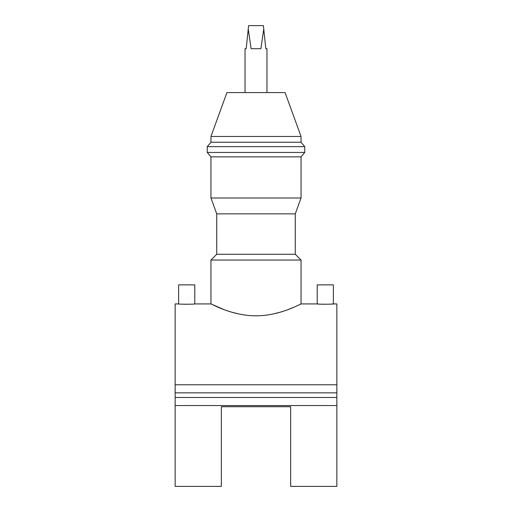 <?xml version="1.0" encoding="UTF-8"?>
<svg xmlns="http://www.w3.org/2000/svg" width="512" height="512" viewBox="0 0 512 512"><rect width="100%" height="100%" fill="white"/><g stroke="black" fill="none" stroke-linecap="round" stroke-linejoin="round"><path stroke-width="0.77" d="M331.008 304.109L333.376 303.93C333.875 304.32 316.71 304.32 317.21 303.93L319.578 304.109M322.195 304.237L323.661 304.269M295.264 254.266L216.736 254.266L216.736 213.85L295.264 213.85L295.264 254.266L301.043 260.045L301.043 303.93L317.21 303.93L317.21 284.87L333.376 284.87L333.376 303.93L336.845 303.93L336.845 384.768L175.155 384.768L175.155 486.4L221.35 486.4L221.35 406.714L290.65 406.714L290.65 486.4L336.845 486.4L336.845 405.555L175.155 405.555M194.79 303.93C195.296 304.32 178.131 304.32 178.624 303.93L178.624 284.87L194.79 284.87L194.79 303.93L210.957 303.93L224.237 309.702M301.043 260.045L210.957 260.045L210.957 303.93M256 315.821C280.531 315.834 301.28 303.469 301.043 303.93C301.274 303.462 280.557 315.84 256 315.821C231.494 315.84 210.701 303.462 210.957 303.93C210.694 303.469 231.578 315.859 256 315.821M301.043 303.93L297.594 305.581M297.491 305.626L295.635 306.47M293.325 307.482L287.802 309.683M281.139 311.936L273.325 313.952M210.957 136.467L301.043 136.467L285.069 92.582L226.931 92.582L210.957 136.467L210.957 142.246L207.245 146.669L207.245 152.442L304.755 152.442L304.755 146.669L207.245 146.669M301.043 136.467L301.043 142.246L210.957 142.246M301.043 156.864L210.957 156.864L210.957 197.984L301.043 197.984L301.043 156.864L304.755 152.442M245.03 92.582L245.03 48.698L246.182 48.698L248.243 29.088L251.104 48.698L260.896 48.698L263.757 29.088L265.818 48.698L266.97 48.698L266.97 92.582M178.624 303.93L175.155 303.93L175.155 384.768M238.63 313.939L230.906 311.949M185.171 304.275L186.669 304.288M336.845 384.768L336.845 397.472L175.155 397.472M336.845 392.851L175.155 392.851M336.845 397.472L336.845 405.555M263.757 29.088L263.392 25.6L248.608 25.6L248.243 29.088M301.043 142.246L304.755 146.669M295.264 213.85L301.043 197.984M216.736 254.266L210.957 260.045M216.736 213.85L210.957 197.984M210.957 156.864L207.245 152.442"/></g></svg>
